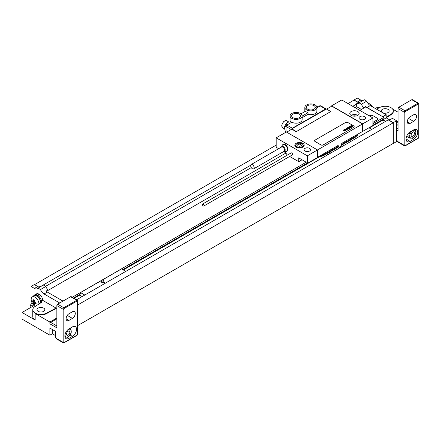 <?xml version="1.0" encoding="UTF-8"?>
<svg xmlns="http://www.w3.org/2000/svg" width="441" height="441" viewBox="0 0 441 441"><rect width="100%" height="100%" fill="white"/><g stroke="black" fill="none" stroke-linecap="round" stroke-linejoin="round"><path stroke-width="0.66" d="M369.266 127.973L383.036 120.024L383.036 119.357M372.915 125.205L383.857 118.888L383.857 117.372L372.915 123.689M382.915 116.826L365.782 106.937L365.782 106.518A5.799 3.346 -120 0 0 367.039 107.472L383.857 117.372M76.618 299.77L388.201 119.88L393.245 122.791L393.328 143.474L396.608 141.583L396.608 120.757L392.424 118.342L389.144 120.233L393.328 122.648L393.328 143.474M382.915 116.639L386.195 114.743L386.195 117.868L389.717 119.902M383.036 119.693L386.195 117.868M367.039 107.472L370.313 105.575L386.195 114.743M370.313 105.575A5.799 3.346 60 0 1 366.763 101.16L361.438 104.236L358.98 102.819A5.799 3.346 60 0 1 358.324 103.42A5.799 3.346 60 0 1 356.681 103.629L356.681 104.048L352.745 106.32M358.98 102.819L364.305 99.743L366.763 101.16M362.805 100.609A5.799 3.346 60 0 1 360.755 100.057L357.337 98.084L354.057 99.98L357.475 101.954A5.799 3.346 -120 0 0 358.731 102.45L356.681 103.629M396.608 124.345A3.247 1.874 60 0 1 396.608 126.793A3.473 3.473 0 0 0 396.608 123M52.341 329.499L52.341 333.76L49.883 335.182L49.883 328.082L55.621 331.395L55.621 337.547L56.85 338.258L56.85 338.732A1.158 0.667 120 0 0 57.087 339.261L63.239 342.811A1.158 0.667 -60 0 1 62.997 342.282L62.997 309.147L56.85 305.602L56.85 327.845L49.883 323.821A1.158 0.667 -60 0 1 50.698 322.404L56.85 318.854M52.341 333.76L55.621 335.656M77.759 325.568L393.245 143.424M41.719 302.294A5.799 3.346 -120 0 0 41.658 301.655L42.215 301.98L34.922 306.578A8.114 4.686 0 0 0 32.788 309.742L32.788 316.748A8.114 4.686 0 0 0 35.164 320.061L22.05 312.487L22.05 319.113L49.883 335.182M38.119 311.352A3.941 2.277 180 0 1 36.961 309.742A3.941 2.277 180 0 1 39.398 307.636A3.941 2.277 180 0 1 43.692 308.132A3.941 2.277 180 0 1 44.844 309.742A3.941 2.277 180 0 1 42.413 311.842A3.941 2.277 180 0 1 38.119 311.352M33.797 295.707A6.086 3.511 60 0 1 34.58 294.908L36.223 293.965A6.086 3.511 60 0 1 39.266 294.263A4.636 2.679 60 0 1 42.545 299.946L41.504 300.878M42.545 300.277L56.062 308.077L56.062 308.551L56.85 309.009M32.788 309.742A8.114 4.686 0 0 0 37.634 314.031A8.114 4.686 0 0 0 46.388 313.198L56.062 308.077M41.658 301.655A5.799 3.346 -120 0 0 39.817 297.449A5.799 3.346 -120 0 0 34.729 295.161L33.907 295.635A5.799 3.346 -120 0 0 33.147 296.407M40.903 302.807A5.799 3.346 -120 0 0 38.29 297.102A5.799 3.346 -120 0 0 33.907 295.635M34.58 294.908A6.086 3.511 60 0 1 37.628 295.211A4.636 2.679 -120 0 1 39.817 297.449M49.883 323.821L49.883 322.024L35.164 313.529A8.114 4.686 0 0 0 46.388 313.667L56.062 308.551M31.068 303.888L31.068 286.457L34.486 288.431A5.799 3.346 60 0 0 37.386 288.717A5.799 3.346 60 0 0 38.036 288.111L40.495 289.533A5.799 3.346 60 0 0 44.045 293.949L59.717 302.995M32.182 303.05A3.247 1.874 -120 0 0 31.647 303.199A3.247 1.874 -120 0 0 31.267 303.551A3.473 3.473 0 0 0 31.135 307.245A1.621 0.937 -120 0 1 30.909 305.641A1.621 0.937 -120 0 1 31.967 305.437A1.621 0.937 60 0 1 32.783 306.291M348.076 103.624L354.057 99.98M34.508 284.654L276.182 145.128M41.862 285.9A5.799 3.346 60 0 1 41.068 285.851L39.017 287.03A5.799 3.346 -120 0 1 37.766 286.534L34.348 284.561L31.068 286.457M365.782 106.518L363.731 107.703A5.799 3.346 60 0 1 361.438 104.236M383.036 119.831L385.66 121.347M383.036 120.024L385.495 121.44M354.057 100.168L358.373 102.654M79.722 294.478L79.722 295.139L82.18 296.561M74.16 298.353L79.722 295.139M123.331 269.958L318.672 157.183M368.979 127.807L371.724 129.395M73.586 298.022L80.543 294.004L80.543 292.581L121.529 268.922L125.795 271.38M305.734 162.475L72.274 297.262M122.758 269.627L307.046 163.231M80.543 292.581L84.804 295.046M46.349 291.358L48.119 290.338L48.119 289.919L46.068 291.104A5.799 3.346 -120 0 0 47.325 292.052L62.997 301.104M48.119 289.919A5.799 3.346 60 0 1 45.825 286.457L40.495 289.533M45.825 286.457L43.367 285.035L38.036 288.111M326.742 153.782L328.115 154.57M329.366 152.266L330.739 153.06M393.245 122.791L77.759 304.935M250.697 165.237L41.686 285.911M356.681 104.048L356.681 106.722L361.416 109.456M365.782 106.937L363.731 108.117L363.731 107.703M45.599 286.325L251.254 167.591M355.066 107.659L356.681 106.722M363.731 108.117L359.795 110.388M285.834 153.093L48.119 290.338M372.915 122.411L377.011 120.046A2.321 1.34 0 0 0 377.694 119.098A2.321 1.34 0 0 0 377.689 119.053M372.915 122.317L377.011 119.952A2.321 1.34 0 0 0 377.694 119.004A2.321 1.34 0 0 0 377.011 118.056L372.915 115.691A2.321 1.34 0 0 0 369.635 115.691L369.304 115.878M393.328 122.648L396.608 120.757M56.85 318L49.883 322.024M56.85 338.649L55.858 338.076A1.158 0.667 -60 0 1 55.621 337.547M22.05 312.487L34.139 305.508M56.85 305.602A1.158 0.667 -60 0 1 57.672 304.18L70.621 296.699A1.158 0.667 -60 0 1 71.199 296.644L77.351 300.194A1.158 0.667 -60 0 0 76.773 300.249A0.579 0.336 60 0 1 77.181 300.96A0.579 0.336 -60 0 1 77.588 301.197L77.588 334.328A0.579 0.336 -60 0 1 77.181 335.039L64.226 342.519A0.579 0.336 -60 0 1 63.818 342.282L63.818 309.147A0.579 0.336 -60 0 1 64.226 308.441L77.181 300.96M72.423 318.38L68.983 320.364A4.057 2.343 -60 0 1 66.955 320.568A4.057 2.343 -60 0 1 66.332 317.316A4.057 2.343 -60 0 1 68.983 313.738L72.423 311.754A4.057 2.343 -60 0 1 74.452 311.55A4.057 2.343 -60 0 1 75.075 314.802A4.057 2.343 -60 0 1 72.423 318.38L67.258 315.398M68.983 338.352A5.799 3.346 -60 0 1 66.084 338.638A5.799 3.346 -60 0 1 65.196 333.991A5.799 3.346 -60 0 1 68.983 328.887L72.423 326.897A5.799 3.346 -60 0 1 75.323 326.61A5.799 3.346 -60 0 1 76.21 331.257A5.799 3.346 -60 0 1 72.423 336.362L68.983 338.352L67.208 337.326M70.444 328.043A5.799 3.346 -60 0 1 70.229 328.65A4.928 2.844 -60 0 0 69.728 328.457M38.946 304.042A5.507 3.181 60 0 0 38.946 303.915A5.507 3.181 -120 0 0 36.542 298.37A5.507 3.181 -120 0 0 32.303 296.898L34.051 295.883A5.507 3.181 -120 0 1 38.295 297.361A5.507 3.181 -120 0 1 40.699 302.901A5.507 3.181 60 0 1 40.699 302.934M35.335 306.313A5.507 3.181 60 0 1 33.202 304.555A5.507 3.181 60 0 1 31.631 301.826A5.507 3.181 60 0 1 31.162 299.417A5.507 3.181 -120 0 1 32.303 296.898M382.446 112.582A3.941 2.277 0 0 0 386.735 113.056A3.941 2.277 0 0 0 389.149 110.956A3.941 2.277 0 0 0 387.997 109.351A3.941 2.277 0 0 0 383.703 108.855A3.941 2.277 0 0 0 381.267 110.956A3.941 2.277 0 0 0 382.402 112.554M376.559 109.181L379.729 107.505A8.114 4.686 0 0 1 388.477 106.667A8.114 4.686 0 0 1 393.328 110.956A8.114 4.686 0 0 1 391.195 114.125L386.195 117.273M375.374 108.497L377.832 107.075L379.122 107.825M398.041 112.212L392.666 109.109M396.608 121.843L398.041 121.016M398.041 121.865L396.608 122.697M393.328 110.956L393.328 111.43A8.114 4.686 180 0 1 391.195 114.599L386.195 117.747M398.041 141.666L397.049 141.092A1.158 0.667 -60 0 1 396.812 140.563L398.041 141.274L398.041 141.748L404.188 145.293L404.188 112.163L398.041 108.613A1.158 0.667 -60 0 1 398.857 107.196L411.811 99.716A1.158 0.667 -60 0 1 412.39 99.66L418.542 103.211A1.158 0.667 -60 0 0 417.958 103.266A0.579 0.336 60 0 1 418.371 103.977A0.579 0.336 -60 0 1 418.779 104.214L418.779 137.344A0.579 0.336 -60 0 1 418.371 138.055L405.417 145.53A0.579 0.336 -60 0 1 405.009 145.293L405.009 112.163A0.579 0.336 -60 0 1 405.417 111.457L418.371 103.977M398.041 108.613L398.041 130.861L396.608 130.034M410.174 123.381L413.614 121.396A4.057 2.343 120 0 0 416.265 117.819A4.057 2.343 120 0 0 415.643 114.566A4.057 2.343 120 0 0 413.614 114.77L410.174 116.755A4.057 2.343 120 0 0 407.523 120.332A4.057 2.343 120 0 0 408.146 123.585A4.057 2.343 120 0 0 410.174 123.381L407.302 121.727M413.614 139.378A5.799 3.346 120 0 0 417.401 134.273A5.799 3.346 120 0 0 416.513 129.626A5.799 3.346 120 0 0 413.614 129.913L410.174 131.903A5.799 3.346 120 0 0 406.387 137.008A5.799 3.346 120 0 0 407.275 141.655A5.799 3.346 120 0 0 410.174 141.368L413.614 139.378L411.844 138.358M406.415 136.908L407.004 136.567M407.093 136.567A5.215 3.01 -60 0 1 406.552 136.512M398.041 141.748A1.158 0.667 120 0 0 398.278 142.278L404.43 145.828A1.158 0.667 -60 0 1 404.188 145.293A0.579 0.336 0 0 0 405.009 145.293M396.812 140.563L396.608 134.29M371.598 105.548A9.272 9.272 0 0 1 372.502 106.838A5.507 3.181 -120 0 0 371.598 105.548A5.507 3.181 -120 0 0 367.992 103.403M307.333 155.827L307.333 163.396L317.498 157.531L317.498 149.957L286.347 131.969L276.182 137.84L307.333 155.827L362.585 123.927L331.759 106.132L326.599 109.114M309.588 148.369A3.247 1.874 180 0 1 310.536 149.697A3.247 1.874 180 0 1 308.535 151.428A3.247 1.874 180 0 1 304.996 151.02A3.247 1.874 180 0 1 304.042 149.697A3.247 1.874 180 0 1 306.048 147.967A3.247 1.874 180 0 1 309.588 148.369M302.824 143.286A4.697 2.712 180 0 1 304.196 145.199A4.697 2.712 180 0 1 301.302 147.707A4.697 2.712 180 0 1 296.181 147.118A4.697 2.712 180 0 1 294.808 145.199A4.697 2.712 180 0 1 297.708 142.697A4.697 2.712 180 0 1 302.824 143.286M331.599 105.846L362.75 123.833L372.915 117.962L341.764 99.975L331.599 105.846L331.599 106.226M364.553 116.639A3.247 1.874 180 0 1 365.501 117.962A3.247 1.874 180 0 1 363.5 119.693A3.247 1.874 180 0 1 359.961 119.285A3.247 1.874 180 0 1 359.013 117.962A3.247 1.874 180 0 1 361.014 116.231A3.247 1.874 180 0 1 364.553 116.639M357.789 111.551A4.697 2.712 0 0 0 352.673 110.961A4.697 2.712 0 0 0 349.774 113.464A4.697 2.712 0 0 0 351.146 115.382A4.697 2.712 0 0 0 356.267 115.972A4.697 2.712 0 0 0 359.161 113.464A4.697 2.712 0 0 0 357.789 111.551M291.799 129.202L291.799 128.827L326.434 109.015L330.778 111.523L296.181 131.688L291.837 129.18L286.672 132.162M291.799 128.827L296.181 131.501M302.046 159.78L298.722 161.693L298.722 157.861L305.282 161.649L305.282 162.216L307.333 163.396M283.635 151.561L285.608 152.702L287.334 155.122M289.654 156.456L298.722 161.693M338.429 146.93L337.949 145.53M372.915 117.962L372.915 125.536L341.83 143.292L340.314 147.195A0.579 0.336 -60 0 1 339.603 147.608L338.087 145.453L317.498 157.343M338.611 146.93L323.165 155.844A2.321 1.34 -120 0 0 323.644 154.785A8.693 5.022 180 0 1 319.648 156.097M276.182 137.84L276.182 147.261L278.646 148.683M203.803 206.024L292.333 154.912A1.158 0.667 -120 0 0 292.576 154.378A1.158 0.667 -120 0 0 292.069 153.214A1.158 0.667 -120 0 0 291.176 152.9L202.64 204.018A1.158 0.667 -120 0 0 202.402 204.547A1.158 0.667 -120 0 0 202.904 205.715A1.158 0.667 -120 0 0 203.803 206.024A1.158 0.667 -120 0 0 204.04 205.495A1.158 0.667 -120 0 0 203.533 204.326A1.158 0.667 -120 0 0 202.64 204.018M282.824 144.665A3.886 2.244 -120 0 1 284.765 144.857A3.886 2.244 60 0 1 287.306 148.281A3.886 2.244 60 0 1 286.711 151.39L287.141 151.142A3.886 2.244 -120 0 0 287.736 148.033A3.886 2.244 -120 0 0 285.2 144.609A3.886 2.244 -120 0 0 283.254 144.416L282.824 144.665A3.886 2.244 -120 0 0 282.201 145.414L281.523 147.068M362.75 131.401L362.75 123.833M362.585 123.927L362.585 131.308M330.778 111.523L296.181 131.688M314.615 140.822A1.736 1.003 0 0 0 314.609 140.872A1.736 1.003 0 0 0 315.122 141.578L320.861 144.891A1.736 1.003 0 0 0 323.319 144.891L353.649 127.383A1.736 1.003 0 0 0 354.156 126.672A1.736 1.003 0 0 0 354.156 126.622M326.318 109.087A1.158 0.667 120 0 0 326.186 108.966A1.158 0.667 120 0 0 325.607 109.021L292.333 128.232A1.158 0.667 120 0 0 291.556 129.345M316.886 107.714L320.695 105.79L326.186 108.966M286.022 132.157L286.022 126.479L286.843 125.057L291.837 122.174L290.338 121.628M302.129 115.928A6.031 3.478 0 0 0 301.44 114.313A6.031 3.478 0 0 0 298.899 112.846A6.031 3.478 0 0 0 290.073 115.928A6.031 3.478 0 0 0 296.098 119.406A6.031 3.478 0 0 0 302.129 115.928L302.129 119.715A6.031 3.478 180 0 1 298.408 122.929A6.031 3.478 180 0 1 291.837 122.174M316.886 107.406A6.031 3.478 0 0 0 310.855 103.927A6.031 3.478 0 0 0 304.83 107.406A6.031 3.478 0 0 0 305.519 109.026A6.031 3.478 0 0 0 308.061 110.493A6.031 3.478 0 0 0 316.886 107.406L316.886 111.193A6.031 3.478 180 0 1 308.061 114.28L302.129 117.703M307.741 109.208A4.404 2.541 180 0 1 306.451 107.406A4.404 2.541 180 0 1 309.169 105.057A4.404 2.541 180 0 1 313.97 105.608A4.404 2.541 180 0 1 315.26 107.406A4.404 2.541 180 0 1 312.542 109.759A4.404 2.541 180 0 1 307.741 109.208M292.984 117.725A4.404 2.541 180 0 1 291.694 115.928A4.404 2.541 180 0 1 294.417 113.58A4.404 2.541 180 0 1 299.219 114.131A4.404 2.541 180 0 1 300.508 115.928A4.404 2.541 180 0 1 297.785 118.276A4.404 2.541 180 0 1 292.984 117.725M302.129 116.093L308.061 112.67L308.061 114.28M300.933 113.844L305.519 111.198A6.031 3.478 180 0 0 308.061 112.67M297.94 112.615A6.29 3.633 -60 0 1 298.463 112.725M285.647 132.377L284.704 129.125L284.704 126.297L286.435 123.304L288.883 121.887M284.704 129.125L285.636 132.383M355.821 116.06A2.464 1.422 0 0 0 353.12 116.06M357.827 115.36A4.697 2.712 180 0 0 357.789 115.338A4.697 2.712 0 0 0 351.108 115.36M353.649 127.289A1.736 1.003 0 0 0 354.156 126.578A1.736 1.003 0 0 0 353.649 125.867L347.91 122.554A1.736 1.003 0 0 0 345.452 122.554L315.122 140.067A1.736 1.003 0 0 0 314.609 140.773A1.736 1.003 0 0 0 315.122 141.484L320.861 144.797A1.736 1.003 0 0 0 323.319 144.797L353.649 127.383M286.711 151.39A3.886 2.244 60 0 1 285.746 151.555L284.043 151.324L253.652 168.87A2.492 1.439 60 0 1 252.406 168.749A2.492 1.439 -120 0 1 250.78 166.549A2.492 1.439 -120 0 1 251.161 164.554A2.492 1.439 -120 0 1 252.406 164.675A2.492 1.439 60 0 1 254.033 166.874A2.492 1.439 60 0 1 253.652 168.87M411.85 136.611L413.741 135.519L414.689 133.083L413.741 131.732L411.85 132.829L410.902 135.266L411.85 136.611M69.11 334.493L67.214 335.584L66.271 334.239L67.214 331.797L69.11 330.706L70.053 332.051L69.11 334.493M371.576 117.19L370.043 115.928L369.751 116.137M36.107 302.912A8.831 5.099 120 0 0 36.096 303.38A8.831 5.099 120 0 0 36.107 303.838A9.255 5.347 180 0 1 34.2 303.088A9.255 5.347 120 0 0 34.503 304.764A8.831 5.099 180 0 1 33.698 304.301A9.255 5.347 -60 0 1 33.395 302.625A9.255 5.347 180 0 1 32.094 301.517A8.831 5.099 -60 0 1 32.077 301.065A8.831 5.099 -60 0 1 32.094 300.591A9.255 5.347 0 0 0 33.395 301.694A9.255 5.347 -60 0 1 33.698 299.665A8.831 5.099 0 0 0 34.503 300.128A9.255 5.347 120 0 0 34.2 302.157A9.255 5.347 0 0 0 36.107 302.912M349.614 140.574L350.286 140.679L350.11 140.293M104.357 282.67L103.348 280.504L100.603 282.091L104.357 282.67M298.981 144.08L297.565 144.902L298.083 146.021L300.023 146.318L301.44 145.502L300.922 144.383L298.981 144.08M352.249 126.617L351.775 126.33L352.249 126.617M352.706 126.6L351.356 125.487L351.075 125.652L351.615 126.126L350.705 125.861L352.067 126.898L352.706 126.6M351.019 127.206L351.615 127.24L351.67 126.832L350.727 126.573L350.419 126.264L351.135 126.396L350.556 125.999L350.022 126.302L351.422 127.025L351.019 127.206M351.146 127.499L349.796 126.385L349.515 126.55L350.7 127.758L351.146 127.499M350.193 128.055L348.842 126.942L348.39 127.195L349.741 128.309L350.193 128.055M349.614 128.386L348.021 127.41L349.614 128.386M348.181 128.044L347.861 128.232L348.462 128.651L348.914 128.392L347.883 127.537L347.431 127.802L348.181 128.044M348.577 128.987L347.227 127.873L347.519 128.43L346.637 128.21L347.767 129.103L347.684 128.585L348.577 128.987M347.894 129.378L346.764 128.447L346.207 128.458L347.894 129.378M346.428 129.522L347.221 129.417L346.119 128.507L346.802 129.422L346.428 129.522M346.157 129.748L345.347 129.174L346.157 129.748M346.394 129.604L345.479 128.926L345.027 129.191L346.058 130.04L346.394 129.604M345.116 130.282L345.92 130.167L344.823 129.257L344.581 129.4L345.485 130.2L344.267 129.582L345.116 130.282M345.231 130.564L343.892 129.797L345.231 130.564M345.479 130.773L345.083 130.779L345.479 130.773M345.11 130.988L343.76 129.875L344.052 130.431L343.17 130.216L344.3 131.104L344.217 130.586L345.11 130.988M42.545 299.946L41.421 300.591M35.164 313.529L35.164 320.061M46.388 313.198L46.388 313.667M357.475 101.954L360.755 100.057M47.325 292.052L44.045 293.949M37.766 286.534L34.486 288.431M56.85 338.732L62.997 342.282A0.579 0.336 0 0 0 63.818 342.282M56.85 325.954L50.698 322.404M77.588 300.723A0.579 0.336 180 0 1 77.588 301.197M77.351 300.194L77.759 300.96L77.759 334.091A0.579 0.336 180 0 1 77.588 334.328M76.773 335.276A0.579 0.336 -120 0 0 77.181 335.039M77.759 334.091L77.059 335.303L64.105 342.784A0.579 0.336 -120 0 1 63.818 342.751A1.158 0.667 -60 0 1 63.239 342.811L64.105 342.784A0.579 0.336 -120 0 0 64.226 342.519M64.226 308.441A0.579 0.336 60 0 0 63.818 307.73A1.158 0.667 -60 0 0 62.997 309.147A0.579 0.336 0 0 0 63.818 309.147M70.621 296.699L76.773 300.249L63.818 307.73L57.672 304.18M68.983 320.364L66.111 318.711M72.423 336.362L70.075 335.006M67.501 330.061A4.349 2.508 -60 0 1 68.162 329.598A4.349 2.508 -60 0 1 71.238 331.373A4.349 2.508 -60 0 1 68.162 336.698A4.349 2.508 -60 0 1 65.158 334.113M69.81 328.407L70.218 328.644C72.087 331.897 71.359 334.669 68.041 336.963L65.29 337.178A4.928 2.844 -60 0 1 64.976 336.946M39.266 294.263L37.628 295.211M391.195 114.125L391.195 114.599M398.041 128.965L396.608 128.138M413.614 121.396L408.449 118.414M410.174 141.368L406.073 139.003M414.496 129.516A4.928 2.844 -60 0 1 414.849 129.671C416.717 132.928 415.995 135.701 412.677 137.989L409.921 138.204A4.928 2.844 -60 0 1 410.411 131.765M412.798 137.724A4.349 2.508 -60 0 1 409.722 135.949A4.349 2.508 -60 0 1 412.798 130.624A4.349 2.508 -60 0 1 415.869 132.399A4.349 2.508 -60 0 1 412.798 137.724M418.779 103.74A0.579 0.336 180 0 1 418.95 103.977L418.95 137.107A0.579 0.336 180 0 1 418.779 137.344M417.958 138.292A0.579 0.336 -120 0 0 418.371 138.055M405.417 111.457A0.579 0.336 60 0 0 405.009 110.746A1.158 0.667 -60 0 0 404.188 112.163A0.579 0.336 0 0 0 405.009 112.163M411.811 99.716L417.958 103.266L405.009 110.746L398.857 107.196M418.542 103.211L418.95 103.977A0.579 0.336 180 0 1 418.779 104.214M418.95 137.107L418.25 138.32L405.296 145.8L404.43 145.828A1.158 0.667 -60 0 0 405.009 145.767A0.579 0.336 -120 0 0 405.417 145.53M357.894 134.02A8.693 5.022 180 0 1 355.617 136.324L341.334 144.576M358.004 133.954L357.348 135.387L355.137 137.388A2.321 1.34 -120 0 0 355.617 136.324L355.617 135.332M338.445 146.241L323.644 154.785L323.644 153.793M339.603 147.608L338.523 146.98M320.37 105.752L316.66 106.463L320.116 105.851L325.607 109.021M292.333 128.232L286.843 125.057L286.435 123.304M291.269 129.505L286.022 126.479L284.704 126.297M284.627 128.943L282.675 127.813A4.057 2.343 -60 0 1 281.838 125.955A4.057 2.343 -60 0 1 283.607 121.876A4.057 2.343 -60 0 1 286.733 120.784L288.69 121.914M281.551 147.007A2.685 1.549 -120 0 1 283.298 146.682A2.685 1.549 60 0 1 285.162 149.51A2.685 1.549 60 0 1 284.043 151.324A2.492 1.439 60 0 0 284.417 149.334A2.492 1.439 60 0 0 282.786 147.134A2.492 1.439 -120 0 0 281.54 147.013L251.161 164.554M300.525 147.845A4.057 2.343 0 0 0 303.562 145.58L302.278 143.711C298.447 142.63 296.17 143.253 295.448 145.58A4.057 2.343 0 0 0 296.633 147.233A4.057 2.343 0 0 0 298.48 147.845M296.964 146.666A3.594 2.073 0 0 0 302.046 146.666A3.594 2.073 0 0 0 302.046 143.733A3.594 2.073 0 0 0 296.964 143.733A3.594 2.073 0 0 0 296.964 146.666M32.116 302.928L31.647 303.199M64.992 337.007L65.29 337.178M31.631 301.826A9.272 9.272 0 0 0 33.202 304.555M409.921 138.204L406.63 136.302M414.849 129.671L414.551 129.5M323.165 155.844L317.68 157.233M355.137 137.388L340.937 145.585M338.501 146.991L339.669 147.669M290.073 121.672L290.073 115.928M282.675 127.813L281.7 125.768C282.681 121.909 284.362 120.25 286.733 120.784M304.83 111.601L304.83 107.406M303.562 146.566L303.562 145.58M295.448 146.566L295.448 145.58"/></g></svg>
